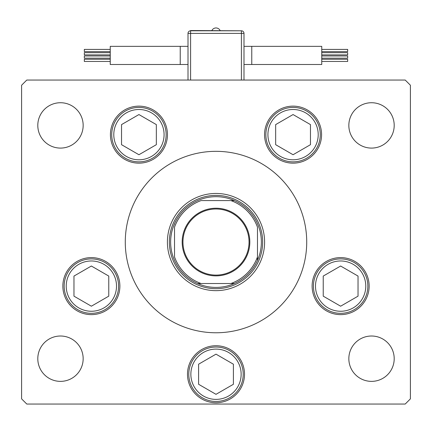 <?xml version="1.0" encoding="UTF-8"?>
<svg xmlns="http://www.w3.org/2000/svg" width="432" height="432" viewBox="0 0 432 432"><rect width="100%" height="100%" fill="white"/><g stroke="black" fill="none" stroke-linecap="round" stroke-linejoin="round"><path stroke-width="0.65" d="M167.4 242.05A48.6 48.6 0 0 0 216 290.65A48.6 48.6 0 0 0 264.6 242.05A48.6 48.6 0 0 0 216 193.45A48.6 48.6 0 0 0 167.4 242.05M306.72 242.05A90.72 90.72 0 0 0 216 151.33A90.72 90.72 0 0 0 125.28 242.05A90.72 90.72 0 0 0 216 332.77A90.72 90.72 0 0 0 306.72 242.05M110.425 134.644A28.512 28.512 0 0 0 138.937 163.156A28.512 28.512 0 0 0 167.449 134.644A28.512 28.512 0 0 0 138.937 106.132A28.512 28.512 0 0 0 110.425 134.644M264.551 134.644A28.512 28.512 0 0 0 293.063 163.156A28.512 28.512 0 0 0 321.575 134.644A28.512 28.512 0 0 0 293.063 106.132A28.512 28.512 0 0 0 264.551 134.644M312.12 286.114A28.512 28.512 0 0 0 340.632 314.626A28.512 28.512 0 0 0 369.144 286.114A28.512 28.512 0 0 0 340.632 257.602A28.512 28.512 0 0 0 312.12 286.114M187.488 374.242A28.512 28.512 0 0 0 216 402.754A28.512 28.512 0 0 0 244.512 374.242A28.512 28.512 0 0 0 216 345.73A28.512 28.512 0 0 0 187.488 374.242M62.856 286.114A28.512 28.512 0 0 0 91.368 314.626A28.512 28.512 0 0 0 119.88 286.114A28.512 28.512 0 0 0 91.368 257.602A28.512 28.512 0 0 0 62.856 286.114M394.2 358.69A22.68 22.68 0 0 1 371.52 381.37A22.68 22.68 0 0 1 348.84 358.69A22.68 22.68 0 0 1 371.52 336.01A22.68 22.68 0 0 1 394.2 358.69M83.16 125.41A22.68 22.68 0 0 1 60.48 148.09A22.68 22.68 0 0 1 37.8 125.41A22.68 22.68 0 0 1 60.48 102.73A22.68 22.68 0 0 1 83.16 125.41M348.84 125.41A22.68 22.68 0 0 0 371.52 148.09A22.68 22.68 0 0 0 394.2 125.41A22.68 22.68 0 0 0 371.52 102.73A22.68 22.68 0 0 0 348.84 125.41M37.8 358.69A22.68 22.68 0 0 0 60.48 381.37A22.68 22.68 0 0 0 83.16 358.69A22.68 22.68 0 0 0 60.48 336.01A22.68 22.68 0 0 0 37.8 358.69M21.6 85.234L21.6 398.866L26.784 404.05L405.216 404.05L410.4 398.866L410.4 85.234L405.216 80.05L26.784 80.05L21.6 85.234M64.152 286.114A27.216 27.216 0 0 1 91.368 258.898A27.216 27.216 0 0 1 118.584 286.114A27.216 27.216 0 0 1 91.368 313.33A27.216 27.216 0 0 1 64.152 286.114A27.216 27.216 0 0 0 91.368 313.33A27.216 27.216 0 0 0 118.584 286.114M91.368 266.026L73.969 276.07L73.969 296.158L91.368 306.202L108.767 296.158L108.767 276.07L91.368 266.026M110.246 51.608L84.326 51.608L84.326 49.405L110.246 49.405M110.246 54.891L84.326 54.891L84.326 52.688L110.246 52.688M110.246 61.447L84.326 61.447L84.326 59.243L110.246 59.243M110.246 58.163L84.326 58.163L84.326 55.96L110.246 55.96M180.23 46.354L110.246 46.354L110.246 64.498L180.23 64.498L180.23 46.354L188.006 46.354M321.754 49.405L347.674 49.405L347.674 51.608L321.754 51.608M321.754 52.688L347.674 52.688L347.674 54.891L321.754 54.891M321.754 59.243L347.674 59.243L347.674 61.447L321.754 61.447M321.754 55.96L347.674 55.96L347.674 58.163L321.754 58.163M251.77 64.498L251.77 46.354L321.754 46.354L321.754 64.498L243.994 64.498M241.402 80.05L241.402 33.394L243.994 33.394L243.994 80.05M188.006 80.05L188.006 33.394A2.592 2.592 0 0 1 190.598 30.802L241.402 30.802A2.592 2.592 0 0 1 243.994 33.394A2.592 2.592 0 0 0 241.402 30.802L190.598 30.542L190.598 80.05M313.416 286.114A27.216 27.216 0 0 1 340.632 258.898A27.216 27.216 0 0 1 367.848 286.114A27.216 27.216 0 0 1 340.632 313.33A27.216 27.216 0 0 1 313.416 286.114A27.216 27.216 0 0 0 340.632 313.33A27.216 27.216 0 0 0 367.848 286.114M340.632 266.026L323.233 276.07L323.233 296.158L340.632 306.202L358.031 296.158L358.031 276.07L340.632 266.026M188.784 374.242A27.216 27.216 0 0 1 216 347.026A27.216 27.216 0 0 1 243.216 374.242A27.216 27.216 0 0 1 216 401.458A27.216 27.216 0 0 1 188.784 374.242A27.216 27.216 0 0 0 216 401.458A27.216 27.216 0 0 0 243.216 374.242M216 354.154L198.601 364.198L198.601 384.286L216 394.33L233.399 384.286L233.399 364.198L216 354.154M265.847 134.644A27.216 27.216 0 0 1 293.063 107.428A27.216 27.216 0 0 1 320.279 134.644A27.216 27.216 0 0 1 293.063 161.86A27.216 27.216 0 0 1 265.847 134.644A27.216 27.216 0 0 0 293.063 161.86A27.216 27.216 0 0 0 320.279 134.644M293.063 114.556L275.665 124.6L275.665 144.688L293.063 154.732L310.462 144.688L310.462 124.6L293.063 114.556M111.721 134.644A27.216 27.216 0 0 1 138.937 107.428A27.216 27.216 0 0 1 166.153 134.644A27.216 27.216 0 0 1 138.937 161.86A27.216 27.216 0 0 1 111.721 134.644A27.216 27.216 0 0 0 138.937 161.86A27.216 27.216 0 0 0 166.153 134.644M138.937 114.556L121.538 124.6L121.538 144.688L138.937 154.732L156.335 144.688L156.335 124.6L138.937 114.556M249.826 242.05A33.826 33.826 0 0 1 216 275.875A33.826 33.826 0 0 1 182.174 242.05A33.826 33.826 0 0 1 216 208.224A33.826 33.826 0 0 1 249.826 242.05M182.952 242.05A33.048 33.048 0 0 0 216 275.098A33.048 33.048 0 0 0 249.048 242.05A33.048 33.048 0 0 0 216 209.002A33.048 33.048 0 0 0 182.952 242.05M261.36 242.05A45.36 45.36 0 0 0 174.528 223.673A45.36 45.36 0 0 0 197.624 283.522L234.376 283.522A45.36 45.36 0 0 0 261.36 242.05M169.344 242.05A46.656 46.656 0 0 1 216 195.394A46.656 46.656 0 0 1 262.656 242.05A46.656 46.656 0 0 1 216 288.706A46.656 46.656 0 0 1 169.344 242.05M257.472 259.994L257.472 227.162A44.064 44.064 0 0 0 230.888 200.578L201.112 200.578A44.064 44.064 0 0 0 174.528 227.162L174.528 256.937A44.064 44.064 0 0 0 201.112 283.522L197.624 283.522A45.36 45.36 0 0 0 234.376 283.522L230.888 283.522A44.064 44.064 0 0 0 257.472 256.937L257.472 260.426A45.36 45.36 0 0 1 234.376 283.522A45.36 45.36 0 0 0 257.472 260.426M174.528 224.105L174.528 223.673A45.36 45.36 0 0 1 197.624 200.578A45.36 45.36 0 0 0 174.528 223.673M234.376 200.578L230.888 200.578L234.376 200.578A45.36 45.36 0 0 1 257.472 223.673A45.36 45.36 0 0 0 234.376 200.578M197.624 283.522A45.36 45.36 0 0 1 174.528 260.426A45.36 45.36 0 0 0 197.624 283.522M116.51 286.114A25.142 25.142 0 0 0 91.368 260.971A25.142 25.142 0 0 0 66.226 286.114A25.142 25.142 0 0 0 91.368 311.256A25.142 25.142 0 0 0 116.51 286.114M241.402 30.802L241.402 33.394L188.006 33.394M365.774 286.114A25.142 25.142 0 0 0 340.632 260.971A25.142 25.142 0 0 0 315.49 286.114A25.142 25.142 0 0 0 340.632 311.256A25.142 25.142 0 0 0 365.774 286.114M241.142 374.242A25.142 25.142 0 0 0 216 349.099A25.142 25.142 0 0 0 190.858 374.242A25.142 25.142 0 0 0 216 399.384A25.142 25.142 0 0 0 241.142 374.242M318.206 134.644A25.142 25.142 0 0 0 293.063 109.501A25.142 25.142 0 0 0 267.921 134.644A25.142 25.142 0 0 0 293.063 159.786A25.142 25.142 0 0 0 318.206 134.644M164.079 134.644A25.142 25.142 0 0 0 138.937 109.501A25.142 25.142 0 0 0 113.794 134.644A25.142 25.142 0 0 0 138.937 159.786A25.142 25.142 0 0 0 164.079 134.644M180.23 64.498L188.006 64.498M251.77 46.354L243.994 46.354M220.131 30.542A4.59 4.59 0 0 0 211.869 30.542"/></g></svg>
